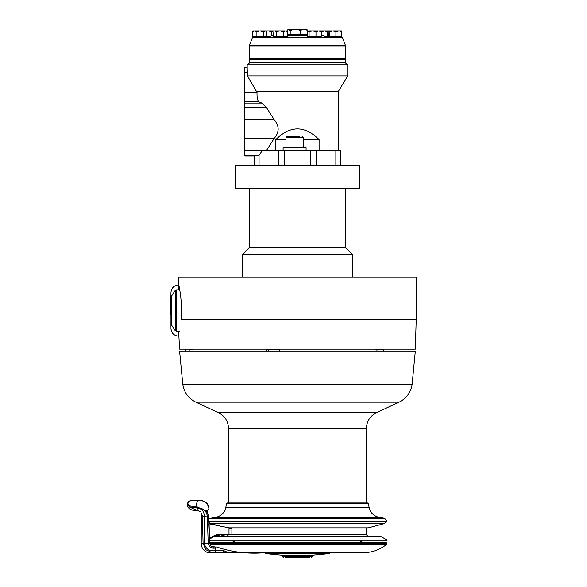 <?xml version="1.0" encoding="UTF-8"?>
<svg xmlns="http://www.w3.org/2000/svg" width="587" height="587" viewBox="0 0 587 587"><rect width="100%" height="100%" fill="white"/><g stroke="black" fill="none" stroke-linecap="round" stroke-linejoin="round"><path stroke-width="0.88" d="M170.956 300.441L170.956 320.656L171.661 325.205L171.661 295.885L170.956 300.441L170.956 292.59L170.78 314.573M170.956 320.656L170.956 328.507L170.956 320.656M171.661 295.885L175.271 290.272L178.617 289.596L179.747 289.941L178.617 289.596L178.617 284.93C173.965 285.385 171.411 287.938 170.956 292.59M176.225 289.802L176.225 331.295L178.617 331.494L175.271 330.819L171.661 325.205M179.901 331.097L178.617 331.494L179.901 331.097M309.811 557.65L285.011 557.65M306.084 150.125L306.084 147.726L283.095 147.726L283.095 150.125M299.392 136.235L287.116 136.235L299.392 136.235M415.31 351.268L179.6 351.268L182.792 384.331L412.118 384.331L415.31 351.268M189.183 351.268L189.183 349.338L193.028 349.338L193.028 351.268M266.659 351.268L266.659 349.338L279.273 349.338L279.273 351.268M189.183 349.338L193.028 349.338M374.939 351.268L374.939 349.338L383.707 349.338L383.707 351.268M209.464 539.145L213.712 536.694L381.205 536.694L387.009 540.047L387.009 541.001L209.544 541.001M387.009 540.047L209.5 540.047M220.822 526.341L211.401 523.817L383.509 523.817L368.335 527.882L228.967 527.882M212.384 547.018L215.238 547.018L210.909 546.064L209.61 543.188L209.089 523.817L229.003 527.889L229.003 534.566L216.684 534.566L209.192 538.11M209.089 532.108L208.664 523.817L209.089 523.817M216.544 534.632L216.544 535.953L217.036 535.843L216.684 534.566M216.544 535.953L213.697 535.953M229.003 534.566L231.902 534.566L231.902 528.777L231.902 534.566M213.697 524.844L215.246 524.844M208.965 523.134L210.77 523.421M231.733 528.821L229.003 527.889M221.16 534.566L217.036 535.843M218.32 536.694L226.208 534.566M208.943 508.826L208.943 508.907A90.508 18.358 -2.7 0 0 207.189 511.688M214.666 552.763L362.729 552.763C371.468 552.69 379.312 549.997 386.268 544.699L210.014 544.699M236.268 552.763L224.322 552.763A2.392 1.218 -90 0 1 223.104 550.371L228.556 552.763M214.629 552.763L211.753 552.844L214.703 552.756L215.686 550.371L215.238 547.018L216.177 547.018M208.803 523.89L208.473 515.936L204.254 516.208A2.392 0.484 177.3 0 1 202.398 515.892A96.253 19.525 177.3 0 1 201.304 512.994A96.253 19.525 177.3 0 1 201.304 512.979L201.202 543.188C201.62 546.666 202.339 548.794 203.359 549.579C205.905 551.897 207.681 552.947 208.686 552.727L212.501 552.903L205.721 549.681L203.073 543.188L201.202 543.188M188.332 502.105A0.961 0.932 90 0 1 188.493 501.621L188.493 501.621A0.961 0.932 90 0 1 189.263 501.203C191.002 500.542 194.084 500.219 198.523 500.227L198.611 500.227A101.045 20.501 -2.7 0 0 197.32 507.029L197.217 507.029C189.219 506.317 186.387 504.651 188.728 502.017L189.263 501.203M197.217 507.029L197.327 507.96L189.542 506.808L187.363 504.321L187.789 502.978A0.961 0.932 90 0 1 187.95 502.435A0.961 0.932 90 0 1 187.957 502.435A0.961 0.932 90 0 1 188.728 502.017M197.056 510.404L197.43 508.063L189.638 507.073L187.37 504.526M209.61 543.188L204.195 543.188L204.254 516.208C204.225 511.438 201.95 508.724 197.43 508.063L196.961 510.404L189.608 507.058M187.363 504.284L187.679 506.339L188.816 508.166C190.841 509.986 193.578 510.741 197.012 510.455L196.961 510.404M197.063 510.419L200.967 511.842L197.173 510.404M218.929 547.979L215.686 547.979C211.753 548.845 209.251 547.253 208.187 543.188L207.328 516.208C206.433 510.756 203.131 508.012 197.43 507.96L197.32 507.029L206.917 511.277L208.473 515.936M208.943 518.937L208.943 508.907C207.989 503.132 204.547 500.241 198.611 500.227L198.7 500.227M223.104 550.371L215.686 550.371C209.691 551.758 205.868 549.366 204.195 543.188L203.073 543.188L202.398 515.892L201.297 512.994M235.138 541.001L232.327 542.227L386.532 542.227L362.583 542.227L359.772 541.001M236.319 552.763L235.703 552.763M216.713 547.018C232.012 552.184 247.839 554.099 264.194 552.763M282.266 556.498L312.651 556.498L312.651 555.163L313.363 555.163L281.555 555.163L282.266 555.163L282.266 556.498L283.418 557.65M330.019 552.763L329.065 553.724L265.852 553.724L264.891 552.763M374.939 349.338L376.942 349.338L376.942 351.268M181.229 319.416C182.865 303.354 178.712 283.925 178.697 284.592C178.712 283.925 182.865 303.354 181.229 319.416C178.492 341.759 178.492 341.759 181.229 319.416L416.22 319.416L416.22 277.027L178.697 277.027L178.697 284.592M416.22 319.416L415.317 349.148L179.6 349.148L178.617 331.494M315.014 165.446L235.204 165.446L235.204 188.434L359.714 188.434L359.714 165.446L315.014 165.446M340.555 165.446L340.555 150.125L262.66 150.125L259.058 155.247L254.362 155.995L244.779 155.995L244.779 67.63L247.178 67.637L244.779 67.63M247.178 67.637L247.406 75.899L257.033 92.372C256.901 97.479 257.488 100.626 258.786 101.8L261.919 103.063L266.542 107.707L274.21 119.711C279.456 126 279.456 132.222 274.21 138.393L266.681 150.125M345.347 62.875L249.57 62.875L249.57 59.522L345.347 59.522L345.347 62.875L347.739 64.79L247.178 64.79L247.178 67.63M347.739 64.79L347.739 75.899L247.406 75.899M347.739 75.899L338.163 91.697L257.033 91.697M275.824 150.125L275.824 139.589C290.249 125.332 304.668 125.332 319.093 139.589L319.093 150.125M275.824 139.589L285.972 139.589M303.208 139.589L319.093 139.589M306.297 29.35L306.942 29.409L307.669 30.788C305.255 28.587 302.833 28.587 300.419 30.788C297.015 28.587 293.61 28.587 290.205 30.788L287.975 29.409L287.248 30.964M303.611 29.35L295.921 29.35L303.611 29.35M295.701 29.35L294.931 29.35L295.701 29.35M294.711 29.35L288.907 29.35L294.711 29.35M303.772 29.35L304.315 29.35L303.772 29.35M304.477 29.35L306.524 29.35L304.477 29.35M307.39 34.141L300.419 34.141L300.419 30.788M300.419 34.141L290.205 34.141L290.205 30.788M290.205 34.141L287.755 34.141M265.471 30.884L266.175 30.935M273.88 31.038L272.867 30.884L271.7 31.837L268.406 30.884L272.728 30.884M267.511 30.884L266.755 30.884M270.284 36.629L266.828 36.629L266.828 31.837L265.207 30.884L263.328 31.837L259.99 30.884L256.137 31.837L254.164 30.884L252.454 31.837L253.966 30.884L253.408 30.884M266.828 36.629L252.454 36.629L252.454 31.837L254.076 30.884M254.633 30.884L259.021 30.884M260.452 30.884L264.759 30.884M266.828 31.837L265.397 30.884M259.806 30.884L260.195 30.884M276.228 31.837L274.965 30.884L273.902 31.023L273.505 36.629L276.228 36.629L276.228 31.837L279.537 30.884L275.112 30.884M286.14 30.884L287.359 31.023L287.755 31.837L285.708 30.884L283.352 31.837L280.05 30.884L285.157 30.884M281.716 30.884L282.105 30.884M279.148 30.884L276.139 30.884M280.821 30.884L281.21 30.884M320.179 30.884L319.108 30.884L320.517 30.884L321.184 31.837L318.778 30.884L315.989 31.837L312.79 30.884L318.073 30.884M316.283 30.884L316.723 30.884M315.344 30.884L313.165 30.884M309.466 30.884L312.299 30.884L309.092 31.837L308.058 30.884M308.182 30.884L307.39 31.837L307.39 36.629L309.092 36.629L309.092 31.837M339.389 30.884L341.502 30.884L341.795 31.837L339.066 30.884L335.918 31.837L332.888 30.884L338.325 30.884M331.105 30.884L331.479 30.884M332.888 30.884L329.395 31.837L329.021 30.884M329.05 30.884L328.749 36.629L327.355 36.629L327.355 31.837L324.567 30.884L321.353 31.837L321.551 30.884L323.811 30.884M324.897 30.884L332.066 30.884M328.911 30.92L327.355 31.837M341.795 31.837L341.795 36.629L329.395 36.629L329.395 31.837M335.918 36.629L335.918 31.837M271.7 35.572L271.7 31.837M268.406 30.884L267.899 30.884M342.47 37.487L252.447 37.487L249.57 45.155L345.347 45.155L342.47 37.487L253.415 37.487L253.415 36.629M263.328 36.629L263.328 31.837M256.137 36.629L256.137 31.837M287.755 31.837L287.755 36.629L276.228 36.629M283.352 36.629L283.352 31.837M280.05 30.884L279.537 30.884M321.184 31.837L321.184 36.629L309.092 36.629M315.989 36.629L315.989 31.837M312.79 30.884L312.299 30.884M329.395 36.629L328.749 36.629M327.355 36.629L324.633 36.629M321.353 35.572L321.353 31.837M252.447 37.487L253.415 37.487M325.712 37.487L323.32 35.572L321.184 35.572M307.39 35.572L287.755 35.572M273.505 35.572L271.598 35.572L269.206 37.487M345.347 46.109L249.57 46.109L249.57 58.561L345.347 58.561L345.347 46.109M345.347 188.434L345.347 247.332L249.57 247.332L242.387 254.516L242.387 277.027M345.347 247.332L352.53 254.516L242.387 254.516M175.271 330.819L175.271 290.272M287.116 136.235L285.972 137.387L303.208 137.387L302.056 136.235M366.42 503.617L366.42 428.371L228.497 428.371L228.497 503.617M366.42 428.371C366.714 421.239 370.03 416.029 376.37 412.749L399.043 402.176L195.875 402.176C188.471 398.456 184.113 392.505 182.792 384.331M376.37 412.749L218.547 412.749L195.875 402.176M268.685 351.268L268.685 349.338M366.42 527.882L366.42 534.779L228.497 534.779L226.582 536.694M208.708 521.146L387.009 521.146L208.715 521.359M208.737 521.77L386.782 521.77L387.009 521.359M366.897 503.749L367.66 502.978L368.416 503.617L226.501 503.617L227.257 502.978L366.42 502.978M368.416 503.617L369.062 507.256L225.856 507.256L226.501 503.617M369.062 507.256C370.309 512.737 373.677 516.098 379.158 517.352L215.759 517.352C221.24 516.098 224.601 512.737 225.856 507.256M379.158 517.352L384.632 518.321L210.278 518.321L215.759 517.352M208.943 523.817L208.943 522.276M209.243 533.972L209.632 543.188L210.909 546.064L213.228 547.231M209.632 543.188L387.009 543.188L386.268 544.699M209.618 542.711L387.009 542.711L386.532 542.227M244.779 72.421L247.406 72.421M244.779 92.372L257.033 92.372M244.779 155.357L258.493 155.357M244.779 150.573L262.528 150.573M244.779 138.393L274.21 138.393M244.779 119.711L274.21 119.711M244.779 107.707L266.542 107.707M244.779 103.063L261.919 103.063M244.779 101.8L258.786 101.8M259.058 165.446L259.058 155.247M278.568 165.446L278.568 150.125M335.859 165.446L335.859 150.125M316.349 165.446L316.349 150.125M310.567 165.446L310.567 150.125M284.35 165.446L284.35 150.125M178.617 336.168C173.965 335.713 171.411 333.159 170.956 328.507M285.972 137.387L285.972 147.726M303.208 137.387L303.208 147.726M399.043 402.176C406.446 398.456 410.805 392.505 412.118 384.331M228.497 428.371C228.204 421.239 224.887 416.029 218.547 412.749M185.881 349.148L185.881 351.268M409.036 349.148L409.036 351.268M366.42 534.779L368.335 536.694M383.509 523.817L386.782 521.77M211.401 523.817L208.752 522.151M228.02 503.749L227.257 502.978L228.497 502.978M208.627 519.246L210.278 518.321M387.009 521.146L384.632 518.321M312.651 556.498L311.499 557.65M187.363 504.321L187.95 502.435L189.418 500.99L198.655 500.205C203.594 500.916 206.36 502.017 206.947 503.514C207.959 504.277 208.634 506.06 208.965 508.863L208.965 518.923M208.965 522.291L208.965 523.817M208.825 523.883L208.488 515.966L206.573 510.822M212.443 547.04L212.898 547.033M387.009 543.188L387.009 542.711M328.104 553.724L312.651 555.163M266.806 553.724L281.555 555.163L313.355 555.163M282.039 554.678L281.562 555.163L282.266 555.163M244.779 155.995L254.362 155.995L254.362 165.446M338.163 91.697L338.163 150.125M287.975 29.409L288.386 29.35M306.942 29.409L306.524 29.35M306.076 35.572L306.076 34.141M288.841 35.572L288.841 34.141M273.784 30.979L273.359 30.884M287.359 31.023L286.86 30.884M273.902 31.023L274.4 30.884M265.867 37.487L265.867 36.629M286.852 37.487L286.852 36.629M274.4 37.487L274.4 36.629M320.517 37.487L320.517 36.629M308.065 37.487L308.065 36.629M341.502 37.487L341.502 36.629M329.05 37.487L329.05 36.629M345.347 45.155L344.386 46.109M249.57 45.155L250.524 46.109M344.576 59.522L345.347 58.561M250.333 59.522L249.57 58.561M249.57 62.875L247.178 64.79M249.57 188.434L249.57 247.332M352.53 254.516L352.53 277.027"/></g></svg>
